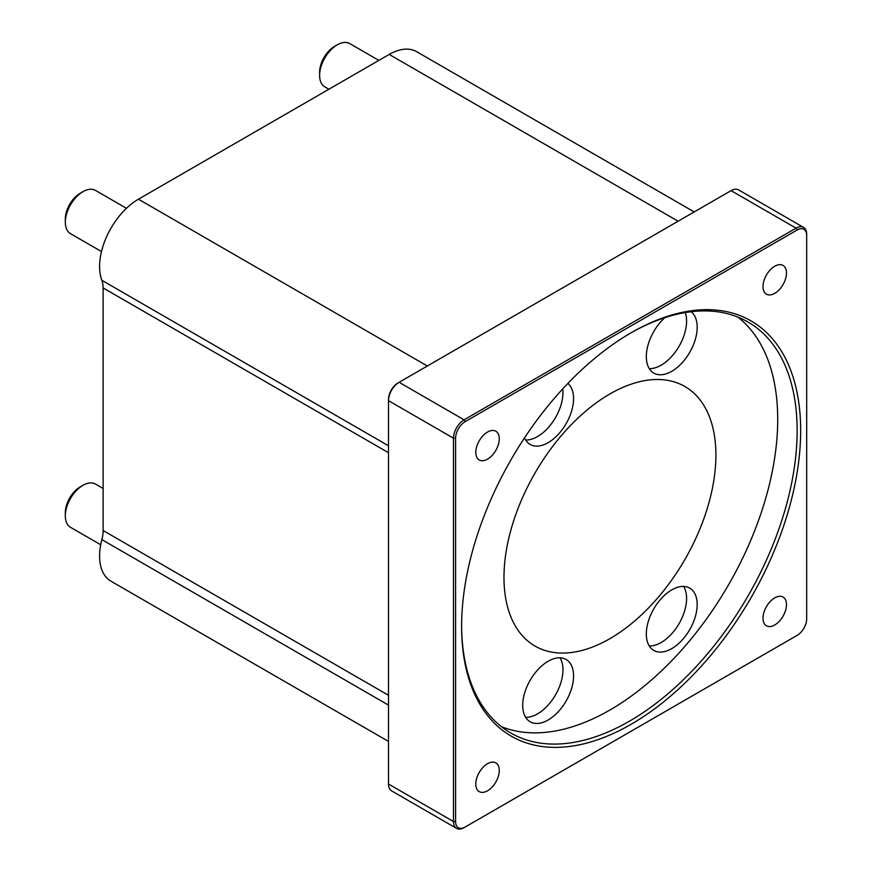 <?xml version="1.0" encoding="UTF-8"?>
<svg xmlns="http://www.w3.org/2000/svg" width="872" height="872" viewBox="0 0 872 872"><rect width="100%" height="100%" fill="white"/><g stroke="black" fill="none" stroke-linecap="round" stroke-linejoin="round"><path stroke-width="1.31" d="M646.326 633.944A35.959 20.765 -60 0 1 662.022 597.745A35.959 20.765 -60 0 1 689.73 588.11A35.959 20.765 -60 0 1 689.73 629.639A35.959 20.765 -60 0 1 653.771 650.403A35.959 20.765 -60 0 1 646.326 633.944M649.269 645.967A35.959 20.765 120 0 0 679.135 623.524A35.959 20.765 120 0 0 683.637 586.442M567.89 383.408A35.959 20.765 -60 0 1 565.154 425.296A35.959 20.765 -60 0 1 530.154 444.448A35.959 20.765 -60 0 1 524.53 437.853M525.653 440.011A35.959 20.765 120 0 0 552.041 422.942A35.959 20.765 120 0 0 562.756 388.868M691.125 311.729A35.959 20.765 -60 0 1 689 353.563A35.959 20.765 -60 0 1 653.771 373.085A35.959 20.765 -60 0 1 646.326 356.615A35.959 20.765 -60 0 1 664.824 317.68M649.269 368.638A35.959 20.765 120 0 0 677.609 348.702A35.959 20.765 120 0 0 685.272 312.579M522.71 705.306A35.959 20.765 -60 0 1 538.406 669.118A35.959 20.765 -60 0 1 566.113 659.483A35.959 20.765 -60 0 1 566.124 701.012A35.959 20.765 -60 0 1 530.154 721.776A35.959 20.765 -60 0 1 522.71 705.306M525.653 717.329A35.959 20.765 120 0 0 555.519 694.897A35.959 20.765 120 0 0 560.02 657.804M456.59 828.4L391.604 790.882A14.988 8.655 -60 0 1 388.498 784.026L388.498 400.662A14.988 8.655 -60 0 1 399.093 382.307L731.085 190.63A14.988 8.655 -60 0 1 738.584 189.889L803.57 227.407A14.988 8.655 120 0 0 796.071 228.148L464.078 419.824A14.988 8.655 120 0 0 453.484 438.18L453.484 821.544A14.988 8.655 120 0 0 456.59 828.4A14.988 8.655 120 0 0 464.078 827.659L465.136 827.048A13.483 7.783 -60 0 1 455.598 821.544L455.598 438.18A13.483 7.783 -60 0 1 465.136 421.667L797.139 229.99A13.483 7.783 -60 0 1 806.676 235.495L806.676 618.848A13.483 7.783 -60 0 1 797.139 635.372L465.136 827.048M455.598 438.18L453.484 438.18L388.498 400.662L388.498 399.441A13.483 7.783 120 0 1 398.035 382.917L399.093 382.307L398.035 382.917L399.093 382.307L464.078 419.824L465.136 421.667M796.071 635.982L796.071 635.982A14.988 8.655 120 0 0 796.092 635.971L797.139 635.372M806.676 235.495L806.676 234.274A14.988 8.655 120 0 0 803.57 227.407M461.604 626.39A239.756 138.419 120 0 0 631.143 724.272A239.756 138.419 120 0 0 800.67 430.637A239.756 138.419 120 0 0 631.132 332.766A239.756 138.419 120 0 0 461.604 626.39M763 618.204A16.601 9.581 -60 0 1 770.249 601.495A16.601 9.581 -60 0 1 783.034 597.048A16.601 9.581 -60 0 1 786.479 604.645A16.601 9.581 -60 0 1 779.23 621.355A16.601 9.581 -60 0 1 766.433 625.802A16.601 9.581 -60 0 1 763 618.204M475.796 452.383A16.601 9.581 -60 0 1 483.044 435.673A16.601 9.581 -60 0 1 495.83 431.226A16.601 9.581 -60 0 1 499.275 438.834A16.601 9.581 -60 0 1 492.026 455.533A16.601 9.581 -60 0 1 479.24 459.98A16.601 9.581 -60 0 1 475.796 452.383M763 286.572A16.601 9.581 -60 0 1 770.249 269.862A16.601 9.581 -60 0 1 783.034 265.415A16.601 9.581 -60 0 1 786.479 273.012A16.601 9.581 -60 0 1 779.23 289.722A16.601 9.581 -60 0 1 766.433 294.169A16.601 9.581 -60 0 1 763 286.572M475.796 784.015A16.601 9.581 -60 0 1 483.044 767.316A16.601 9.581 -60 0 1 495.83 762.869A16.601 9.581 -60 0 1 499.275 770.467A16.601 9.581 -60 0 1 492.026 787.176A16.601 9.581 -60 0 1 479.24 791.623A16.601 9.581 -60 0 1 475.796 784.015M630.249 333.278A237.249 136.98 -60 0 1 748.002 322.03A237.249 136.98 -60 0 1 748.002 595.99A237.249 136.98 -60 0 1 510.741 732.971A237.249 136.98 -60 0 1 461.604 625.366M737.886 317.114A237.249 136.98 -60 0 1 728.578 584.774A237.249 136.98 -60 0 1 501.433 726.67M82.993 485.29L80.159 486.925A20.983 12.11 120 0 0 65.324 512.616L65.324 515.875A24.972 14.421 -60 0 1 82.993 485.29A24.972 14.421 -60 0 1 95.473 484.058L103.125 488.462M100.705 544.749L70.501 527.309A24.972 14.421 -60 0 1 65.324 515.875M82.993 191.655L80.159 193.29A20.983 12.11 120 0 0 65.324 218.981L65.324 222.24A24.972 14.421 -60 0 1 82.993 191.655A24.972 14.421 -60 0 1 95.473 190.412L126.451 208.299M101.479 251.561L70.501 233.674A24.972 14.421 -60 0 1 65.324 222.24M337.279 44.832L334.456 46.467A20.983 12.11 120 0 0 319.621 72.158L319.621 75.428A24.972 14.421 -60 0 1 337.279 44.832A24.972 14.421 -60 0 1 349.77 43.6L378.862 60.397M328.908 89.227L324.798 86.851A24.972 14.421 -60 0 1 319.621 75.428M503.983 577.46A149.842 86.513 120 0 0 535.027 646.054A149.842 86.513 120 0 0 684.869 559.541A149.842 86.513 120 0 0 684.869 386.514A149.842 86.513 120 0 0 569.394 426.659A149.842 86.513 120 0 0 503.983 577.46M388.498 741.429L110.973 581.199A54.947 31.719 -60 0 1 101.861 539.615A30.466 17.593 120 0 0 103.125 530.514L103.125 287.945A30.466 17.593 120 0 0 101.861 280.293A54.947 31.719 -60 0 1 138.441 199.198L389.206 54.424A54.947 31.719 -60 0 1 416.674 51.699L694.199 211.929M731.085 190.63L796.071 228.148L797.139 229.99M388.498 784.026L453.484 821.544L455.598 821.544M101.861 539.615L388.498 705.11M103.125 530.514L388.498 695.267M103.125 287.945L388.498 452.71M101.861 280.293L388.498 445.777M138.441 199.198L427.345 366M389.206 54.424L678.111 221.215"/></g></svg>
